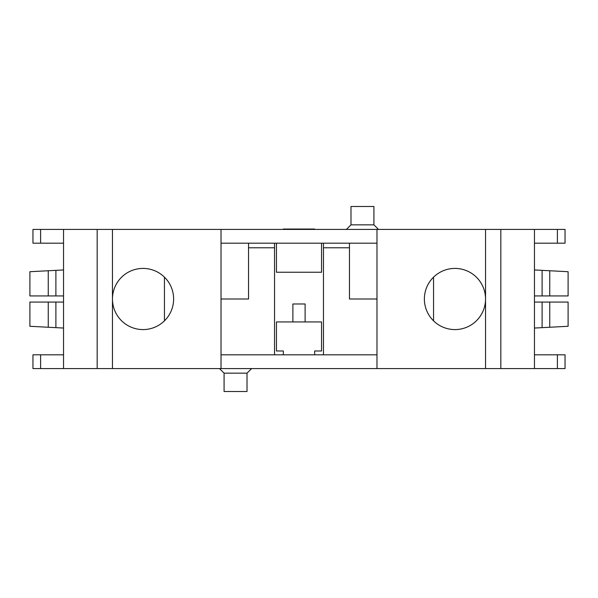 <?xml version="1.0" encoding="UTF-8"?>
<svg xmlns="http://www.w3.org/2000/svg" width="598" height="598" viewBox="0 0 598 598"><rect width="100%" height="100%" fill="white"/><g stroke="black" fill="none" stroke-linecap="round" stroke-linejoin="round"><path stroke-width="0.9" d="M274.534 354.808L274.534 243.192M248.544 247.781L274.534 247.781M321.552 243.192L321.552 272.24L276.448 272.24L276.448 243.192M292.885 321.933L292.885 303.971L305.115 303.971L305.115 321.933M314.675 354.808L314.675 350.989L321.552 350.989L321.552 321.933L276.448 321.933L276.448 350.989L283.325 350.989L283.325 354.808M314.675 229.43L314.675 229.049L283.325 229.049L283.325 229.43M323.466 354.808L323.466 247.781L349.456 247.781M323.466 243.192L323.466 247.781M63.538 354.808L32.957 354.808L32.957 368.57L565.043 368.57L565.043 354.808L534.463 354.808M376.979 354.808L221.021 354.808M224.078 373.152L224.078 391.503L247.011 391.503L247.011 373.152L224.078 373.152L219.496 368.57M63.538 302.057L29.9 302.057L29.9 326.291L63.538 328.048M534.463 328.048L568.1 326.291L568.1 302.057L534.463 302.057M48.251 327.248L48.251 302.057L48.251 327.248M549.749 327.248L549.749 302.057M164.45 277.166L164.45 320.834A30.58 30.58 0 0 1 112.461 299A30.58 30.58 0 0 1 154.889 270.804A30.58 30.58 0 0 1 164.45 320.834M433.55 277.166L433.55 320.834M534.463 243.192L565.043 243.192L565.043 229.43L32.957 229.43L32.957 243.192L63.538 243.192M221.021 243.192L376.979 243.192M373.922 224.848L373.922 206.497L350.989 206.497L350.989 224.848L373.922 224.848L378.504 229.43M221.021 299L248.544 299L248.544 243.192M349.456 243.192L349.456 299L376.979 299M485.539 299A30.58 30.58 0 0 1 439.665 325.484A30.58 30.58 0 0 1 439.665 272.516A30.58 30.58 0 0 1 485.539 299M221.021 229.43L221.021 368.57M63.538 269.952L29.9 271.709L29.9 295.943L63.538 295.943M534.463 295.943L549.749 295.943L549.749 270.752L549.749 295.943L568.1 295.943L568.1 271.709L534.463 269.952M48.251 270.752L48.251 295.943M63.538 229.43L63.538 368.57M376.979 229.43L376.979 368.57M485.539 229.43L485.539 368.57M500.825 229.43L500.825 368.57M534.463 229.43L534.463 368.57M97.175 229.43L97.175 368.57M112.461 229.43L112.461 368.57M55.891 327.652L55.891 302.057M542.109 327.652L542.109 302.057M40.604 368.57L40.604 354.808M557.396 368.57L557.396 354.808M542.109 270.348L542.109 295.943M55.891 270.348L55.891 295.943M557.396 229.43L557.396 243.192M40.604 229.43L40.604 243.192M247.011 373.152L251.601 368.57M350.989 224.848L346.399 229.43"/></g></svg>
